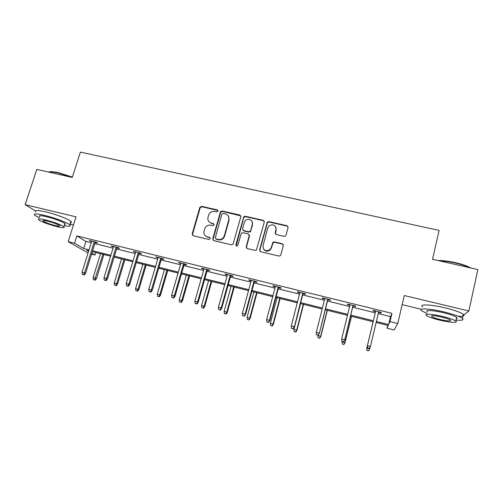 <?xml version="1.0" encoding="UTF-8"?>
<svg xmlns="http://www.w3.org/2000/svg" width="503" height="503" viewBox="0 0 503 503"><rect width="100%" height="100%" fill="white"/><g stroke="black" fill="none" stroke-linecap="round" stroke-linejoin="round"><path stroke-width="0.75" d="M218.019 211.153L217.277 209.889L201.684 206.349L199.798 207.481L192.184 233.933L193.221 235.756L208.89 239.466L210.223 238.674L209.481 237.385L207.443 236.9C204.658 235.938 203.533 233.983 204.073 231.04L205.287 227.513C206.664 225.577 208.487 224.803 210.776 225.187L212.807 225.658L214.133 224.866L213.391 223.59L211.361 223.118C208.582 222.169 207.456 220.239 207.991 217.315L209.141 213.907C210.499 211.914 212.335 211.103 214.668 211.486L216.692 211.945L218.019 211.153M218 210.524L202.011 206.783L200.251 207.62L192.536 234.304L192.712 235.523M210.153 237.913L207.443 236.9M214.089 224.175L211.361 223.118M462.98 315.695L468.871 311.005L477.85 269.577L432.53 259.284L439.113 230.412L80.405 152.101L72.25 177.452L36.82 169.404L25.15 204.664L35.336 210.839M284.107 236.347L285.503 236.02L286.05 235.184L288.074 227.557L286.93 225.702L268.866 221.603L267.357 222.037L259.605 249.865L260.724 251.739L278.876 256.04L280.202 255.782L280.831 254.876L283.296 245.577L282.152 243.697L274.374 241.886L272.966 242.226L271.205 247.633L269.715 249.89C265.395 251.632 263.157 250.243 263.006 245.709L267.829 227.846L269.011 225.872C273.368 223.747 275.701 225.03 276.002 229.72L275.204 232.694L276.336 234.555L284.107 236.347M88.05 252.965L68.169 241.679L76.047 216.862L25.15 204.664M68.169 241.679L74.532 243.257L83.693 248.526L89.025 249.853M378.262 313.57L390.529 316.594L391.938 313.35L76.852 235.913L74.532 243.257M391.938 313.35L389.995 321.606L397.766 323.536L394.151 329.968L387.014 328.182L388.228 325.498L376.143 322.48M468.871 311.005L404.293 295.531L397.766 323.536M240.824 216.812L239.742 214.988L222.188 211.002L220.496 211.7L212.763 238.793L213.825 240.635L231.462 244.81L233.008 244.326L240.824 216.812M245.357 216.265L263.163 220.308L264.276 222.144L256.429 250.029L254.996 250.387L247.313 248.564L246.212 246.696L249.224 235.712L248.117 233.864L243.068 232.688L241.509 233.185L241.144 233.832L237.718 245.722C236.573 246.319 235.964 245.992 235.888 244.741L243.76 216.818L245.357 216.265L245.596 216.68L263.365 220.71L263.163 220.308M220.402 212.297L220.616 211.543M95.796 252.5L95.017 255.034L91.559 254.166M70.005 224.105L73.482 224.948M402.167 304.655L421.451 309.326M387.675 325.359L387.014 328.182M88.748 250.739L86.623 250.211L88.566 251.324M91.854 253.216L95.017 255.034M373.151 321.738L350.503 316.079M347.466 315.324L325.271 309.785M322.171 309.012L300.41 303.579M297.254 302.787L275.921 297.462M272.708 296.663L251.789 291.438M248.526 290.627L228.01 285.503M224.696 284.673L204.583 279.655M201.213 278.813L181.489 273.89M178.068 273.035L158.722 268.206M155.257 267.344L136.282 262.604M132.773 261.73L114.156 257.083M110.603 256.197L92.345 251.638M376.376 321.499L388.656 324.561L389.995 321.606M92.621 250.752L110.874 255.304M114.433 256.19L133.043 260.831M136.552 261.705L155.528 266.433M158.992 267.3L178.332 272.123M181.753 272.972L201.47 277.889M204.84 278.731L224.954 283.742M228.268 284.572L248.778 289.684M252.041 290.501L272.959 295.714M276.172 296.512L297.499 301.831M300.656 302.617L322.417 308.043M325.51 308.817L347.705 314.35M350.742 315.104L373.383 320.751M390.529 316.594L388.656 324.561M76.852 235.913L85.919 241.409L91.244 242.723M94.841 243.609L113.081 248.111M116.627 248.991L135.219 253.575M138.727 254.443L157.678 259.12M161.142 259.976L180.464 264.748M183.878 265.59L203.577 270.451M206.94 271.28L227.029 276.241M230.343 277.059L250.827 282.114M254.09 282.919L274.978 288.074M278.184 288.867L299.492 294.123M302.643 294.903L324.372 300.266M327.466 301.033L349.635 306.503M352.666 307.251L375.276 312.835M85.919 241.409L83.693 248.526M375.578 311.564L372.943 310.911L373.063 310.382L381.356 312.42L381.192 312.948L378.564 312.3M349.943 305.246L347.472 304.636L347.441 304.07L355.608 306.082L355.596 306.635L352.974 305.994M324.687 299.021L322.379 298.455L322.209 297.858L330.251 299.838L330.383 300.423L327.78 299.782M299.807 292.891L297.663 292.362L297.348 291.734L305.277 293.689L305.541 294.305L302.957 293.664M275.304 286.848L273.311 286.358L272.865 285.704L280.674 287.628L281.076 288.276L278.511 287.641M251.154 280.9L249.312 280.448L248.734 279.762L256.429 281.655L256.964 282.334L254.417 281.705M227.362 275.034L225.665 274.619L224.96 273.909L232.543 275.776L233.203 276.474L230.676 275.851M203.916 269.256L202.357 268.872L201.533 268.137L209.003 269.979L209.789 270.708L207.28 270.086M180.803 263.559L178.439 262.453L185.808 264.264L186.714 265.018L184.217 264.402M158.024 257.951L155.685 256.844L162.941 258.63L163.965 259.41L161.488 258.8M135.571 252.412L133.245 251.318L140.4 253.084L141.538 253.883L139.073 253.279M113.433 246.96L111.125 245.873L118.18 247.608L119.425 248.438L116.979 247.834M91.603 241.578L89.314 240.503L96.274 242.213L97.626 243.062L95.193 242.465M90.703 241.358L90.848 240.88M112.408 246.709L112.553 246.225M134.414 252.129L134.565 251.645M156.741 257.63L156.886 257.14M179.389 263.214L179.527 262.717M202.357 268.872L202.502 268.376M225.665 274.619L225.803 274.116M249.312 280.448L249.45 279.938M273.311 286.358L273.443 285.849M297.663 292.362L297.795 291.847M322.379 298.455L322.511 297.933M347.472 304.636L347.598 304.108M381.192 312.948L381.318 312.413M372.943 310.911L373.069 310.382M208.946 221.697L211.675 223.514M205.199 235.643L207.764 237.271M240.786 215.881L222.477 211.43L220.786 212.121L213.071 239.158L213.222 240.333M223.238 213.435L221.911 214.234L215.303 237.642L216.051 238.931L218.208 239.441C220.245 239.83 221.968 239.221 223.37 237.623L224.319 235.788L228.815 219.742C229.33 216.806 228.186 214.863 225.388 213.926L223.238 213.435M215.674 238.762L216.051 238.931M228.362 216.076L229.085 220.144L224.602 236.159L223.659 237.994C222.257 239.585 220.54 240.189 218.503 239.805L216.353 239.296M264.27 221.314L263.365 220.71M249.161 234.725L249.45 236.083L246.451 247.048L246.545 248.117M245.596 216.68L243.999 217.233L243.691 217.818L236.203 245.81M252.33 224.376C253.644 220.339 247.784 217.51 245.143 220.892L244.269 222.527L242.547 228.752L243.641 230.594L248.696 231.764L250.23 231.298L250.62 230.619L252.33 224.376L252.55 224.772L252.091 221.603M242.861 230.129L243.641 230.594M252.55 224.772L250.456 231.682L248.928 232.147L243.886 230.978M275.889 227.268L276.178 230.104L275.393 233.895M263.509 248.979C265.188 251.368 267.319 251.783 269.904 250.236L271.387 247.985L271.205 247.633M283.283 244.76L282.315 244.056L274.55 242.251L273.142 242.584L271.387 247.985M288.093 226.859L287.081 226.099L269.055 222.005L267.552 222.439L259.812 250.205L259.888 251.217M93.313 279.611L95.186 280.209L93.313 279.611L93.137 277.53L96.501 278.618L103.914 254.524M94.658 279.957L102.914 254.273M93.137 277.53L100.499 253.675M96.501 278.618L95.186 280.209M83.649 274.701L82.253 274.342L84.221 274.978L83.649 274.701L84.573 272.821L82.058 272.173L91.753 241.1M94.256 241.717L84.573 272.821L85.598 273.318L95.344 241.987M84.221 274.978L85.598 273.318M82.058 272.173L82.253 274.342M72.269 177.389L58.348 173.019C53.67 171.982 50.47 171.68 48.734 172.114C50.042 171.366 53.362 171.58 58.669 172.743L72.375 177.056M64.252 225.652C69.521 226.576 71.363 226.287 69.791 224.791C67.371 222.59 54.412 217.73 44.56 215.397C36.216 213.498 32.947 213.473 34.745 215.322L39.328 217.862M70.439 222.747C71.671 222.622 71.822 222.144 70.892 221.326C68.49 219.075 55.563 214.171 45.71 211.851C37.373 209.971 34.091 209.977 35.876 211.87M39.706 216.699C38.417 215.366 40.781 215.385 46.792 216.755C55.493 219.05 61.542 221.301 64.937 223.514C65.61 224.093 65.503 224.42 64.617 224.501M45.735 219.993C39.724 218.616 37.367 218.579 38.668 219.88C42.158 222.081 48.187 224.313 56.757 226.57C62.8 227.978 65.183 228.022 63.912 226.708C60.505 224.533 54.45 222.295 45.735 219.993M54.858 225.438C58.744 226.344 60.278 226.369 59.461 225.52C57.254 224.118 53.356 222.678 47.754 221.201C43.88 220.308 42.359 220.283 43.189 221.125C45.427 222.54 49.319 223.98 54.858 225.438M437.893 260.504C442.684 260.416 448.525 261.132 455.416 262.648C462.219 264.226 467.325 265.993 470.739 267.942L470.802 267.98M469.789 267.747C466.206 265.993 461.402 264.421 455.385 263.031C449.342 261.686 443.979 260.95 439.301 260.824M456.007 320.084C462.119 320.593 464.25 320.021 462.402 318.355C459.597 316.425 453.624 314.318 444.482 312.036C429.946 308.458 417.553 307.943 421.709 310.841L426.984 313.407M458.283 316.249C463.351 316.5 465.024 315.853 463.288 314.293C460.497 312.325 454.53 310.206 445.394 307.937C430.864 304.378 418.465 303.963 422.602 306.924M427.317 311.917C424.318 309.817 433.335 310.219 443.734 312.784C450.298 314.425 454.593 315.934 456.611 317.324C457.384 317.94 457.296 318.355 456.34 318.569M442.898 316.532C432.498 313.96 423.482 313.482 426.494 315.551C428.531 316.915 432.787 318.412 439.27 320.034C449.311 322.542 458.849 323.196 455.793 321.046C453.769 319.682 449.468 318.179 442.898 316.532M439.892 319.436C447.676 321.153 451.222 321.367 450.525 320.084C449.217 319.204 446.457 318.236 442.231 317.179C434.397 315.469 430.87 315.255 431.649 316.538C432.957 317.418 435.705 318.386 439.892 319.436M114.407 285.069L116.256 285.66L114.407 285.069L114.231 282.975L117.557 284.05L124.901 259.762M115.772 285.421L116.683 283.604L123.971 259.529M114.231 282.975L121.525 258.919M117.557 284.05L116.256 285.66M135.791 290.596L137.621 291.187L135.791 290.596L135.615 288.489L138.903 289.558L146.172 265.075M137.174 290.954L138.105 289.131L145.317 264.861M135.615 288.489L142.839 264.245M138.903 289.558L137.621 291.187M105.586 280.36L104.171 279.995L106.12 280.624L105.586 280.36L106.535 278.467L103.983 277.807L113.577 246.476M116.118 247.099L106.535 278.467L107.485 278.945L117.13 247.35M106.12 280.624L107.485 278.945M103.983 277.807L104.171 279.995M127.844 286.094L126.41 285.723L128.328 286.345L127.844 286.094L128.806 284.195L126.222 283.529L135.716 251.928M138.287 252.563L128.806 284.195L129.68 284.654L139.224 252.789M128.328 286.345L129.68 284.654M126.222 283.529L126.41 285.723M157.47 296.204L159.275 296.789L157.47 296.204L157.301 294.085L160.545 295.142L167.738 270.457M158.873 296.563L159.822 294.733L166.958 270.262M157.301 294.085L164.443 269.633M160.545 295.142L159.275 296.789M150.416 291.916L148.963 291.539L150.856 292.155L150.416 291.916L151.403 290.005L148.781 289.326L158.168 257.461M160.778 258.102L151.403 290.005L152.189 290.445L161.626 258.309M150.856 292.155L152.189 290.445M148.781 289.326L148.963 291.539M179.452 301.888L181.231 302.466L179.452 301.888L179.282 299.75L182.482 300.8L189.593 275.914M180.873 302.253L181.841 300.41L188.895 275.738M179.282 299.75L186.349 275.103M182.482 300.8L181.231 302.466M173.321 297.82L171.844 297.436L173.717 298.053L173.321 297.82L174.327 295.896L171.668 295.211L180.948 263.069M183.595 263.717L174.327 295.896L175.031 296.317L184.362 263.905M173.717 298.053L175.031 296.317M171.668 295.211L171.844 297.436M201.741 307.647L203.495 308.22L201.741 307.647L201.577 305.503L204.734 306.541L211.757 281.447M203.181 308.018L204.168 306.17L211.141 281.29M201.577 305.503L208.556 280.649M204.734 306.541L203.495 308.22M196.56 303.812L195.063 303.422L196.906 304.032L196.56 303.812L197.591 301.875L194.887 301.184L204.055 268.759M206.746 269.419L197.591 301.875L198.201 302.278L207.418 269.589M196.906 304.032L198.201 302.278M194.887 301.184L195.063 303.422M224.344 313.495L226.073 314.061L224.344 313.495L224.181 311.332L227.293 312.363L234.235 287.056M225.803 313.872L226.809 312.011L233.694 286.924M224.181 311.332L231.078 286.27M227.293 312.363L226.073 314.061M243.942 216.63L243.729 217.711M220.144 309.892L218.623 309.496L220.44 310.1L220.144 309.892L221.194 307.949L218.453 307.239L227.501 274.531M230.229 275.204L221.194 307.949L221.716 308.326L230.814 275.348M220.44 310.1L221.716 308.326M218.453 307.239L218.623 309.496M247.269 319.424L248.972 319.983L247.269 319.424L247.111 317.248L250.173 318.267L257.02 292.746M248.746 319.807L249.777 317.934L256.568 292.633M247.111 317.248L253.914 291.973M250.173 318.267L248.972 319.983M244.074 316.06L242.528 315.664L244.32 316.255L245.143 314.105L242.364 313.388L251.293 280.391M254.059 281.07L245.143 314.105L245.577 314.463L254.556 281.196M244.32 316.255L245.577 314.463M242.364 313.388L242.528 315.664M270.52 325.435L272.198 325.988L270.52 325.435L270.363 323.247L273.381 324.253L280.133 298.518M272.022 325.825L273.072 323.945L279.769 298.424M270.363 323.247L277.078 297.751M273.381 324.253L272.198 325.988M268.363 322.322L266.797 321.92L268.558 322.505L269.457 320.354L266.634 319.631L275.437 286.339M278.247 287.031L269.457 320.354L269.797 320.694L278.643 287.125M268.558 322.505L269.797 320.694M266.634 319.631L266.797 321.92M294.104 331.534L295.758 332.081L294.104 331.534L293.953 329.333L296.921 330.326L303.579 304.365M295.632 331.93L296.701 330.037L303.303 304.302M293.953 329.333L300.574 303.617M296.921 330.326L295.758 332.081M293.023 328.679L291.432 328.27L293.155 328.849L294.136 326.705L291.268 325.963L299.945 292.375M302.793 293.073L294.381 327.013L303.095 293.148M293.155 328.849L294.381 327.013M291.268 325.963L291.432 328.27M318.034 337.72L319.656 338.268L318.034 337.72L317.89 335.507L320.801 336.488L327.359 310.307M319.581 338.123L320.675 336.224L327.176 310.257M320.801 336.488L319.656 338.268M318.053 335.13L316.437 334.715L318.129 335.287L319.191 333.143L316.28 332.395L324.819 298.499M327.711 299.21L319.33 333.432L327.912 299.26M318.129 335.287L319.33 333.432M316.28 332.395L316.437 334.715M342.317 344.002L343.907 344.536L342.317 344.002L342.172 341.77L345.033 342.738L351.484 316.324M343.882 344.404L345.001 342.499L351.402 316.305M345.033 342.738L343.907 344.536M343.467 341.682L341.826 341.26L343.486 341.826L344.63 339.688L341.675 338.928L350.069 304.717M353.012 305.44L344.668 339.946L353.1 305.466M343.486 341.826L344.668 339.946M341.675 338.928L341.826 341.26M366.92 350.49L368.548 350.786L366.92 350.49L366.813 348.126L369.68 348.862L370.126 346.995M368.548 350.786L369.617 349.082L368.51 350.899M366.951 350.371L366.813 348.126L373.119 321.725L366.762 348.346M367.605 347.906L369.271 348.34L367.605 347.906L367.46 345.555L375.71 311.03L367.404 345.794L370.46 346.328L378.69 311.766M369.271 348.34L370.39 346.567L369.233 348.466M367.404 345.794L367.574 348.038M217.573 210.317L217.277 209.889M209.795 237.749L209.481 237.385M213.7 223.986L213.391 223.59M192.536 234.304L192.184 233.933M200.137 207.909L199.798 207.481M202.011 206.783L201.684 206.349M213.071 239.158L212.763 238.793M220.584 212.562L220.295 212.14M222.477 211.43L222.188 211.002M239.994 215.403L239.742 214.988M218.503 239.805L218.208 239.441M224.602 236.159L224.319 235.788M229.085 220.144L228.815 219.742M246.451 247.048L246.212 246.696M249.45 236.083L249.224 235.712M236.146 245.093L235.888 244.741M243.691 217.818L243.452 217.409M248.928 232.147L248.696 231.764M250.846 231.003L250.62 230.619M275.38 233.071L275.204 232.694M276.178 230.104L276.002 229.72M272.613 243.402L272.431 243.043M274.55 242.251L274.374 241.886M282.315 244.056L282.152 243.697M259.812 250.205L259.605 249.865M267.131 223.15L266.942 222.747M269.055 222.005L268.866 221.603M287.081 226.099L286.93 225.702M200.251 207.62L199.917 207.192M220.786 212.121L220.496 211.7M223.659 237.994L223.37 237.623M250.456 231.682L250.23 231.298M243.999 217.233L243.76 216.818M269.904 250.236L269.715 249.89M273.142 242.584L272.966 242.226M267.552 222.439L267.357 222.037M43.39 220.515L43.189 221.125M64.937 223.514L63.912 226.708M69.791 224.791L70.892 221.326M431.819 315.765L431.649 316.538M456.611 317.324L455.793 321.046M462.402 318.355L463.288 314.293"/></g></svg>
